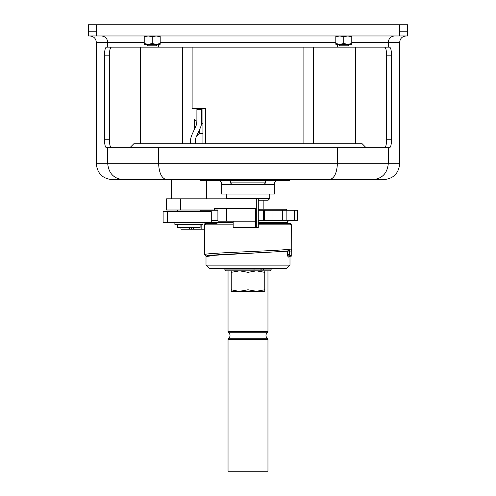 <?xml version="1.0" encoding="UTF-8"?>
<svg xmlns="http://www.w3.org/2000/svg" width="496" height="496" viewBox="0 0 496 496"><rect width="100%" height="100%" fill="white"/><g stroke="black" fill="none" stroke-linecap="round" stroke-linejoin="round"><path stroke-width="0.74" d="M287.593 255.638L288.474 257.071L289.993 256.55L289.993 265.137L206.007 265.137L206.007 256.55L215.81 255.204L287.506 251.162L290.823 249.779L291.233 248.707L291.239 256.221L289.955 256.215L288.393 254.95L287.587 254.95M287.655 255.322L288.393 254.95M288.474 257.071L287.953 256.649L287.407 253.878L287.382 250.883C274.431 252.656 204.941 254.429 206.057 256.203L204.73 254.696L204.73 224.843A1.6 1.6 90 0 1 206.33 223.243L217.143 223.243M254.033 268.33L254.033 269.923L271.951 269.923L271.951 268.33L286.8 268.33L209.2 268.33L206.007 265.137M261.15 268.33L261.15 269.923M287.606 255.682L287.407 251.162M260.078 268.33L260.078 269.923M224.049 268.33L224.049 269.923L254.033 269.923M258.273 224.843L291.27 224.843L289.67 223.243A1.6 1.6 -90 0 1 291.27 224.843L291.233 248.707C291.58 250.728 200.031 252.749 204.761 254.764M289.67 223.243L258.273 223.243L287.916 223.243L287.01 222.338L258.273 222.338M297.507 210.261L294.525 210.261L294.525 220.639L297.507 220.639L297.532 210.261L297.507 220.639M289.639 250.306L289.639 254.622L287.544 254.615M289.943 256.221L291.239 256.221L289.639 254.622M233.163 222.338L211.277 222.338M258.273 220.639L294.525 220.639M217.905 220.639L211.277 220.639M286.149 220.639L286.149 210.261L294.525 210.261M217.905 210.261L200.099 210.261M263.401 220.639L263.401 210.261L258.273 210.261M263.401 210.261L286.149 210.261M264.653 220.639L264.653 210.261M202.002 211.606L202.002 210.261M272.013 220.639L272.013 210.261M282.305 220.639L282.305 210.261M258.273 210.05L286.111 210.261M286.316 210.05L286.316 209.256L258.273 209.256M228.042 339.376L267.958 339.376L267.958 471.2L228.042 471.2L228.042 339.376L228.377 338.731C230.566 336.567 230.566 334.403 228.377 332.246L228.042 331.595L267.958 331.595L267.958 270.841M209.889 210.261L217.905 210.05M339.01 45.08L348.589 45.08L347.789 45.874L339.803 45.874L339.01 45.08L339.01 44.28M96.323 24.8L407.662 24.8L407.662 35.979L88.338 35.979L88.338 24.8L96.323 24.8L96.323 31.186L88.338 31.186M335.817 35.979L335.817 36.692L339.803 35.979L343.796 36.692L347.789 35.979L351.782 36.692L351.782 35.979M351.782 36.692L351.782 43.567L347.789 44.28L343.796 43.567L339.803 44.28L335.817 44.28L335.817 43.567L339.803 44.28L351.782 44.28L351.782 43.567M335.817 36.692L335.817 43.567M343.796 36.692L343.796 43.567M399.677 24.8L399.677 35.979M394.432 35.979C390.718 36.382 388.666 38.514 388.275 42.365L399.677 42.365L399.677 163.705C398.765 173.371 393.446 178.69 383.712 179.67L112.288 179.67C102.554 178.69 97.235 173.371 96.323 163.705L107.725 163.705L107.725 147.74L106.46 147.74C105.257 147.318 104.606 144.658 104.507 139.754L104.507 55.137C104.606 50.232 105.257 47.573 106.46 47.151L158.615 47.151L158.615 44.28M337.385 44.28L337.385 47.151L389.54 47.151C390.743 47.573 391.394 50.232 391.493 55.137L391.493 139.754C391.394 144.658 390.743 147.318 389.54 147.74L107.725 147.74M345.712 179.67L303.862 179.67M171.362 198.834L171.362 179.67L150.288 179.67M276.489 180.47A4.793 4.793 0 0 0 274.344 184.462L274.344 194.041L221.656 194.041L221.656 184.462A4.793 4.793 0 0 0 219.511 180.47M391.493 55.137L386.576 55.137C386.471 50.232 385.814 47.573 384.592 47.151M111.408 147.74C110.186 147.324 109.529 144.665 109.424 139.754L104.507 139.754M129.847 147.74L133.839 143.747L362.161 143.747L366.153 147.74M258.273 200.179L268.2 200.179L269.793 198.58L269.793 194.041M270.351 269.923L270.351 270.841L225.649 270.841L225.649 269.923M174.877 222.785L174.877 224.378L202.976 224.378L202.976 222.785M386.576 55.137L386.576 139.754C386.471 144.665 385.814 147.324 384.592 147.74M337.385 47.151L158.615 47.151M407.662 31.186L399.677 31.186M226.455 198.834L226.207 194.041M206.485 180.47L206.485 198.834M200.099 224.378L200.099 227.571L177.748 227.571L177.748 224.378M177.748 210.006L177.748 211.606M200.099 210.006L200.099 211.606M255.459 227.571L255.316 208.413L214.055 208.413L214.055 210.006L166.569 210.006L166.569 198.834L258.273 198.834L258.273 227.571L233.163 227.571L233.163 221.185M201.822 224.378L201.822 229.171L204.73 229.171M201.822 229.171L180.941 229.171L180.941 227.571M226.48 221.185L217.905 221.185L217.905 210.006L214.818 210.006L214.818 208.413L226.48 208.413L226.48 221.185L255.316 221.185M214.055 210.006L214.818 210.006M166.569 210.006L166.569 198.834M256.308 198.834L256.308 227.571M167.629 222.785L163.122 222.785L163.122 211.606L211.277 211.606L211.277 222.785L167.629 222.785L167.629 211.606M189.447 227.571L189.447 229.171M195.573 143.747A11.179 11.179 0 0 1 196.311 136.741L200.272 127.987A15.965 15.965 0 0 0 201.698 121.396L201.698 109.424L196.906 109.424L196.9 121.873L196.261 125.147M200.62 127.168L200.378 127.745M199.305 130.132L199.305 133.368L196.621 136.053M196.769 123.157L196.906 121.396L194.035 119.003L194.035 130.15L191.946 134.763A15.965 15.965 0 0 0 190.7 143.747M194.513 119.003L194.513 129.096M190.836 138.186L190.538 142.135L190.836 138.186M191.946 134.763L195.914 126.009A11.179 11.179 0 0 0 196.906 121.396M192.119 47.151L192.119 108.624L205.617 108.624L205.617 143.747M231.235 270.841L231.235 272.335L239.618 270.841L248 272.335L256.382 270.841L264.765 272.335L264.765 270.841M264.765 289.782L256.382 291.276L248 289.782L239.618 291.276L231.235 291.276L231.235 289.782L238.421 291.276L264.765 291.276L264.765 272.335M263.165 200.179L263.165 209.256L258.273 209.213M248 272.335L248 289.782M231.235 272.335L231.235 289.782M289.515 179.67L289.515 180.47L200.099 180.47L200.099 179.67M226.207 198.58L269.793 198.58M274.344 184.462L232.035 184.462L230.435 182.869L230.435 180.47M263.965 184.462L265.565 182.869L230.435 182.869M265.565 180.47L265.565 182.869M144.218 35.979L144.218 36.692L148.211 35.979L152.204 36.692L156.197 35.979L160.183 36.692L160.183 35.979M160.183 36.692L160.183 43.567L156.197 44.28L152.204 43.567L148.211 44.28L144.218 44.28L144.218 43.567L148.211 44.28L160.183 44.28L160.183 43.567M144.218 36.692L144.218 43.567M152.204 36.692L152.204 43.567M147.411 45.08L148.211 45.874L156.197 45.874L156.99 45.08L147.411 45.08L147.411 44.28M111.408 47.151C110.186 47.573 109.529 50.232 109.424 55.137L109.424 139.754M291.239 256.221L291.239 251.9L287.506 251.906M267.958 339.376L267.623 338.731C265.434 336.567 265.434 334.403 267.623 332.246L228.377 332.246M267.623 338.731L228.377 338.731M233.163 224.843L204.73 224.843L206.33 223.243M101.568 35.979C105.282 36.382 107.334 38.514 107.725 42.365L96.323 42.365C95.939 38.483 93.812 36.357 89.931 35.979M123.12 179.67C113.838 178.659 108.705 173.333 107.725 163.705L158.615 163.705C159.135 173.333 161.845 178.659 166.743 179.67M329.257 179.67C334.155 178.659 336.865 173.333 337.385 163.705L158.615 163.705L158.615 147.74M337.385 147.74L337.385 163.705L388.275 163.705C387.295 173.333 382.162 178.659 372.88 179.67M388.275 147.74L388.275 163.705L399.677 163.705M107.725 47.151L107.725 42.365L144.218 42.365M351.782 42.365L388.275 42.365L388.275 47.151M232.035 184.462L221.656 184.462M140.511 143.747L140.511 47.151M182.361 143.747L182.361 47.151M313.639 143.747L313.639 47.151M355.489 143.747L355.489 47.151M391.493 139.754L386.576 139.754M96.323 31.186L96.323 35.979M180.488 198.834L180.488 210.006M193.459 227.571L193.459 229.171M191.375 227.571L191.375 229.171M203.292 180.47L203.292 179.67M286.316 180.47L286.316 179.67M335.817 42.365L160.183 42.365M109.424 55.137L104.507 55.137M289.887 255.955L289.993 256.55M289.993 265.137L286.8 268.33M206.007 256.55L206.113 255.955M263.314 268.33L263.314 269.923M291.239 251.9L291.27 249.135M267.623 332.246L267.958 331.595M208.549 222.785L208.084 223.243M228.042 270.841L228.042 331.595M287.01 222.338L288.715 220.639M348.589 45.08L348.589 44.28M96.323 42.365L96.323 163.705M399.677 42.365C400.061 38.483 402.188 36.357 406.069 35.979M258.273 198.834L258.273 227.571M204.891 224.142L204.891 222.785M202.92 123.789L201.519 123.789M202.92 108.624L202.92 143.747M202.92 133.368L199.305 133.368M303.881 143.747L303.881 47.151M156.99 45.08L156.99 44.28"/></g></svg>
